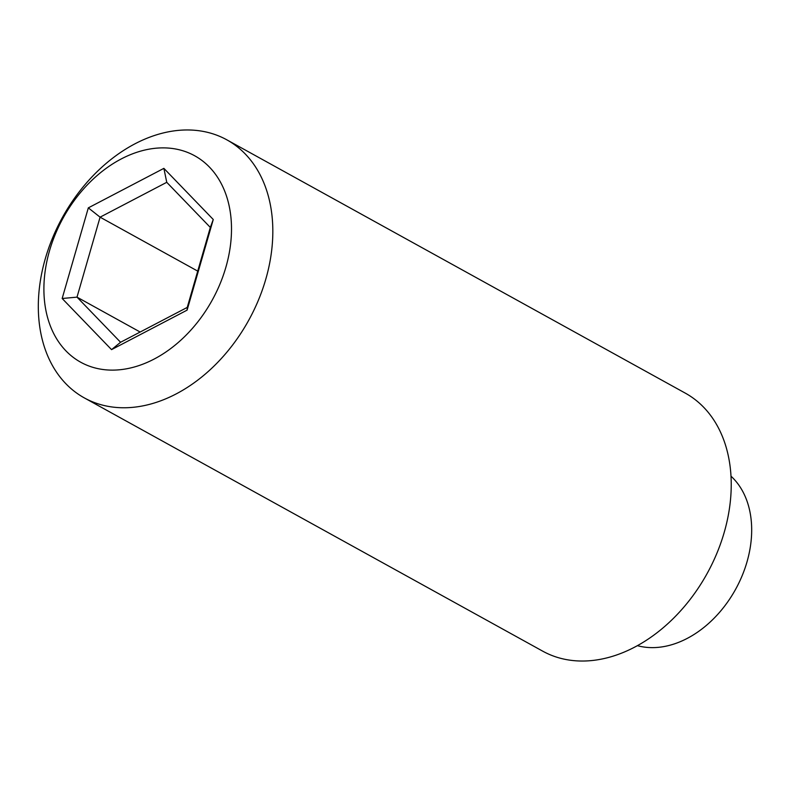 <?xml version="1.0" encoding="UTF-8"?>
<svg xmlns="http://www.w3.org/2000/svg" width="791" height="791" viewBox="0 0 791 791"><rect width="100%" height="100%" fill="white"/><g stroke="black" fill="none" stroke-linecap="round" stroke-linejoin="round"><path stroke-width="1.19" d="M187.249 307.412L187.101 310.141L111.551 349.632L62.163 298.494L88.325 207.865L163.875 168.364L166.753 182.316L100.081 217.169L77.004 297.139L120.578 342.266L187.249 307.412L210.327 227.432L166.753 182.316M88.325 207.865L100.081 217.169L197.72 271.115M163.875 168.364L213.263 219.502L210.327 227.432M140.155 332.032L77.004 297.139L62.163 298.494M111.551 349.632L120.578 342.266M213.263 219.502L187.101 310.141M169.699 148.184A117.918 85.112 118.9 0 1 198.096 321.522A117.918 85.112 118.9 0 1 45.344 307.294A117.918 85.112 118.9 0 1 169.699 148.184M637.398 645.664A98.272 70.923 -61.1 0 0 646.86 647.374A98.272 70.923 -61.1 0 0 738.596 583.56A98.272 70.923 -61.1 0 0 731.013 476.202M195.555 130.347A147.403 106.389 118.9 0 1 226.859 139.849A147.403 106.389 118.9 0 1 258.449 300.086A147.403 106.389 118.9 0 1 115.595 407.385A147.403 106.389 118.9 0 1 84.291 397.883A147.403 106.389 118.9 0 1 52.69 237.646A147.403 106.389 118.9 0 1 195.555 130.347M84.291 397.883L542.695 651.151A147.403 106.389 -61.1 0 0 573.999 660.653A147.403 106.389 -61.1 0 0 716.854 553.354A147.403 106.389 -61.1 0 0 685.263 393.117L226.859 139.849"/></g></svg>
